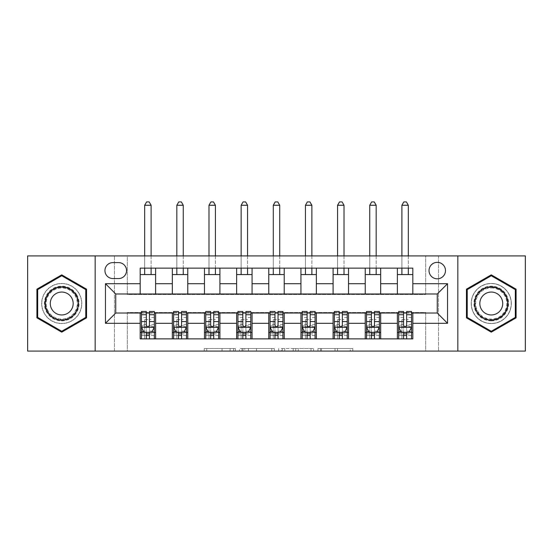 <?xml version="1.0" encoding="UTF-8"?>
<svg xmlns="http://www.w3.org/2000/svg" width="553" height="553" viewBox="0 0 553 553"><rect width="100%" height="100%" fill="white"/><g stroke="black" fill="none" stroke-linecap="round" stroke-linejoin="round"><path stroke-width="0.41" stroke-dasharray="2.77 2.07" d="M235.35 351.093L206.753 351.093L235.35 351.093L235.35 348.521L222.03 348.521L222.03 351.093L222.03 348.521L235.35 348.521L235.35 351.093L235.35 348.521L222.03 348.521L222.03 351.093L222.03 348.521L235.35 348.521L206.753 348.521L235.35 348.521M491.271 283.447A20.06 20.06 0 0 0 471.204 303.507A20.06 20.06 0 0 0 491.271 323.567A20.06 20.06 0 0 1 471.204 303.507A20.06 20.06 0 0 1 491.271 283.447A20.06 20.06 0 0 1 511.331 303.507A20.06 20.06 0 0 1 491.271 323.567A20.06 20.06 0 0 0 511.331 303.507A20.06 20.06 0 0 0 491.271 283.447M437.257 262.35A8.233 8.233 0 0 0 429.024 270.583A8.233 8.233 0 0 0 437.257 278.816A8.233 8.233 0 0 0 445.49 270.583A8.233 8.233 0 0 0 437.257 262.35M61.729 323.567A20.06 20.06 0 0 1 41.669 303.507A20.06 20.06 0 0 1 61.729 283.447A20.06 20.06 0 0 1 81.796 303.507A20.06 20.06 0 0 1 61.729 323.567A20.06 20.06 0 0 1 41.669 303.507A20.06 20.06 0 0 1 61.729 283.447A20.06 20.06 0 0 1 81.796 303.507A20.06 20.06 0 0 1 61.729 323.567M350.284 351.093L320.491 351.093L350.284 351.093L350.284 348.521L337.537 348.521L352.807 348.521L352.807 351.093L352.807 348.521L320.491 348.521L352.807 348.521L352.807 351.093L352.807 348.521L350.284 348.521L350.284 351.093M335.007 351.093L321.5 351.093L335.007 351.093L335.007 348.521L337.537 348.521L335.007 348.521L335.007 351.093L335.007 348.521L321.5 348.521L321.5 351.093L321.5 348.521L335.007 348.521L335.007 351.093M317.968 351.093L320.491 351.093L317.968 351.093L317.968 348.521L320.491 348.521L317.968 348.521L317.968 351.093M204.23 351.093L206.753 351.093L204.23 351.093L204.23 348.521L206.753 348.521L204.23 348.521L204.23 351.093M425.679 351.093L438.543 351.093L438.543 255.921L525.35 255.921L525.35 351.093L438.543 351.093L438.543 255.921L425.679 255.921L425.679 294.507L127.321 294.507L127.321 255.921L425.679 255.921L425.679 294.507L127.321 294.507L127.321 255.921L114.457 255.921L114.457 351.093L27.65 351.093L27.65 255.921L114.457 255.921L114.457 351.093L127.321 351.093L127.321 312.507L425.679 312.507L425.679 351.093L127.321 351.093L127.321 312.507L425.679 312.507L425.679 351.093M274.288 351.093L271.765 351.093L274.288 351.093L274.288 348.521L274.288 351.093M241.972 351.093L271.765 351.093L239.449 351.093L241.972 351.093L241.972 348.521L274.288 348.521L239.449 348.521L239.449 351.093L239.449 348.521L241.972 348.521L241.972 351.093M281.235 351.093L313.551 351.093L278.712 351.093L281.235 351.093L281.235 348.521L313.551 348.521L313.551 351.093L313.551 348.521L298.274 348.521L298.274 351.093M140.179 332.443L155.614 332.443L155.614 338.871L140.179 338.871L140.179 313.026M172.329 338.871L172.329 332.443L187.764 332.443L187.764 338.871L155.614 338.871M204.479 338.871L204.479 332.443L219.914 332.443L219.914 338.871L187.764 338.871M236.636 338.871L236.636 332.443L252.064 332.443L252.064 338.871L219.914 338.871M268.786 338.871L268.786 332.443L284.214 332.443L284.214 338.871L252.064 338.871M300.936 338.871L300.936 332.443L316.364 332.443L316.364 338.871L284.214 338.871M333.086 338.871L333.086 332.443L348.521 332.443L348.521 338.871L316.364 338.871M365.236 338.871L365.236 332.443L380.671 332.443L380.671 338.871L348.521 338.871M397.386 338.871L397.386 332.443L412.821 332.443L412.821 338.871L380.671 338.871M140.179 268.143L155.614 268.143L155.614 274.571L140.179 274.571L140.179 268.143M172.329 268.143L187.764 268.143L187.764 274.571L172.329 274.571L172.329 268.143L155.614 268.143M204.479 268.143L219.914 268.143L219.914 274.571L204.479 274.571L204.479 268.143L187.764 268.143M236.636 268.143L252.064 268.143L252.064 274.571L236.636 274.571L236.636 268.143L219.914 268.143M268.786 268.143L284.214 268.143L284.214 274.571L268.786 274.571L268.786 268.143L252.064 268.143M300.936 268.143L316.364 268.143L316.364 274.571L300.936 274.571L300.936 268.143L284.214 268.143M333.086 268.143L348.521 268.143L348.521 274.571L333.086 274.571L333.086 268.143L316.364 268.143M365.236 268.143L380.671 268.143L380.671 274.571L365.236 274.571L365.236 268.143L348.521 268.143M397.386 268.143L412.821 268.143L412.821 274.571L397.386 274.571L397.386 268.143L380.671 268.143M115.743 293.989L115.743 313.026L437.257 313.026L437.257 293.989L115.743 293.989M141.464 313.026L146.351 313.026M149.441 313.026L154.328 313.026M173.614 313.026L178.501 313.026M181.591 313.026L186.479 313.026M205.764 313.026L210.652 313.026M213.741 313.026L218.629 313.026M237.921 313.026L242.808 313.026M245.891 313.026L250.779 313.026M270.071 313.026L274.959 313.026M278.041 313.026L282.929 313.026M302.221 313.026L307.109 313.026M310.192 313.026L315.079 313.026M334.371 313.026L339.259 313.026M342.348 313.026L347.236 313.026M366.521 313.026L371.409 313.026M374.499 313.026L379.386 313.026M398.672 313.026L403.559 313.026M406.649 313.026L411.536 313.026M140.179 293.989L140.179 274.571M155.614 293.989L155.614 274.571M155.614 332.443L155.614 313.026M141.464 311.477L141.464 335.533L141.464 332.443L146.351 332.443M149.441 332.443L154.328 332.443L154.328 338.871L141.464 338.871L154.328 338.871M172.329 293.989L172.329 274.571M187.764 293.989L187.764 274.571M187.764 332.443L187.764 313.026M172.329 332.443L172.329 313.026M173.614 311.477L173.614 335.533L173.614 332.443L178.501 332.443M181.591 332.443L186.479 332.443L186.479 338.871L173.614 338.871L186.479 338.871M204.479 332.443L204.479 313.026M219.914 332.443L219.914 313.026M205.764 311.477L205.764 335.533L205.764 332.443L210.652 332.443M213.741 332.443L218.629 332.443L218.629 338.871L205.764 338.871L218.629 338.871M204.479 293.989L204.479 274.571M219.914 293.989L219.914 274.571M236.636 332.443L236.636 313.026M252.064 332.443L252.064 313.026M237.921 311.477L237.921 335.533L237.921 332.443L242.808 332.443M245.891 332.443L250.779 332.443L250.779 338.871L237.921 338.871L250.779 338.871M236.636 293.989L236.636 274.571M252.064 293.989L252.064 274.571M268.786 332.443L268.786 313.026M284.214 332.443L284.214 313.026M270.071 311.477L270.071 335.533L270.071 332.443L274.959 332.443M278.041 332.443L282.929 332.443L282.929 338.871L270.071 338.871L282.929 338.871M268.786 293.989L268.786 274.571M284.214 293.989L284.214 274.571M300.936 332.443L300.936 313.026M316.364 332.443L316.364 313.026M302.221 311.477L302.221 335.533L302.221 332.443L307.109 332.443M310.192 332.443L315.079 332.443L315.079 338.871L302.221 338.871L315.079 338.871M300.936 293.989L300.936 274.571M316.364 293.989L316.364 274.571M333.086 332.443L333.086 313.026M348.521 332.443L348.521 313.026M334.371 311.477L334.371 335.533L334.371 332.443L339.259 332.443M342.348 332.443L347.236 332.443L347.236 338.871L334.371 338.871L347.236 338.871M333.086 293.989L333.086 274.571M348.521 293.989L348.521 274.571M365.236 332.443L365.236 313.026M380.671 332.443L380.671 313.026M366.521 311.477L366.521 335.533L366.521 332.443L371.409 332.443M374.499 332.443L379.386 332.443L379.386 338.871L366.521 338.871L379.386 338.871M365.236 293.989L365.236 274.571M380.671 293.989L380.671 274.571M397.386 332.443L397.386 313.026M412.821 332.443L412.821 313.026M398.672 311.477L398.672 335.533L398.672 332.443L403.559 332.443M406.649 332.443L411.536 332.443L411.536 338.871L398.672 338.871L411.536 338.871M397.386 293.989L397.386 274.571M412.821 293.989L412.821 274.571M112.916 262.613A7.97 7.97 0 0 0 104.939 270.583A7.97 7.97 0 0 0 112.916 278.56L118.57 278.56A7.97 7.97 0 0 0 126.547 270.583A7.97 7.97 0 0 0 118.57 262.613L112.916 262.613M95.164 351.093L95.164 255.921M457.836 255.921L457.836 351.093M36.913 317.837L61.729 332.166L86.551 317.837L86.551 289.178L61.729 274.848L36.913 289.178L36.913 317.837M516.087 317.837L516.087 289.178L491.271 274.848L466.449 289.178L466.449 317.837L491.271 332.166L516.087 317.837M244.751 351.093L248.415 351.093L244.751 351.093L244.751 348.521L242.988 348.521L242.988 351.093L242.988 348.521L248.415 348.521L244.751 348.521L244.751 351.093M248.415 351.093L256.495 351.093L248.415 351.093L248.415 348.521L256.495 348.521L256.495 351.093L256.495 348.521L248.415 348.521L248.415 351.093M281.235 348.521L295.751 348.521L295.751 351.093L295.751 348.521L293.228 348.521L295.751 348.521L295.751 351.093L295.751 348.521L298.274 348.521M282.244 348.521L282.244 351.093L282.244 348.521M278.712 348.521L278.712 351.093L278.712 348.521M154.328 332.443L144.679 332.443L144.679 319.586L144.679 338.871L144.679 332.443L141.464 332.443L154.328 332.443L154.328 335.533L149.441 335.533L149.441 338.871M154.328 327.169L154.328 314.823L154.328 327.169L151.75 332.312L144.036 332.312L141.464 327.169L141.464 314.823L141.464 327.169M154.328 311.477L154.328 335.533L141.464 335.533L146.351 335.533L146.351 338.871M141.464 332.443L141.464 338.871M149.441 311.477L149.441 325.876L154.328 325.876M154.328 326.775L149.441 326.775L149.441 314.823L149.441 325.24C148.411 327.189 147.381 327.189 146.351 325.24L146.351 314.823L146.351 326.775L141.464 326.775M149.441 335.533L149.441 325.876M141.464 325.876L146.351 325.876L146.351 335.533M149.441 326.775L149.441 332.312M146.351 332.312L146.351 326.775M146.351 325.876L146.351 311.477M151.107 205.253L149.179 201.907L146.607 201.907L144.679 205.253L151.107 205.253L151.107 274.571M151.107 268.143L151.107 255.921M144.679 205.253L144.679 274.571M144.679 268.143L144.679 255.921M186.479 332.443L176.829 332.443L176.829 319.586L176.829 338.871L176.829 332.443L173.614 332.443L186.479 332.443L186.479 335.533L181.591 335.533L181.591 338.871M186.479 327.169L186.479 314.823L186.479 327.169L183.907 332.312L176.186 332.312L173.614 327.169L173.614 314.823L173.614 327.169M186.479 311.477L186.479 335.533L173.614 335.533L178.501 335.533L178.501 338.871M173.614 332.443L173.614 338.871M181.591 311.477L181.591 325.876L186.479 325.876M186.479 326.775L181.591 326.775L181.591 314.823L181.591 325.24C180.561 327.189 179.531 327.189 178.501 325.24L178.501 314.823L178.501 326.775L173.614 326.775M181.591 335.533L181.591 325.876M173.614 325.876L178.501 325.876L178.501 335.533M181.591 326.775L181.591 332.312M178.501 332.312L178.501 326.775M178.501 325.876L178.501 311.477M183.264 205.253L181.336 201.907L178.757 201.907L176.829 205.253L183.264 205.253L183.264 274.571M183.264 268.143L183.264 255.921M176.829 205.253L176.829 274.571M176.829 268.143L176.829 255.921M218.629 332.443L208.986 332.443L208.986 319.586L208.986 338.871L208.986 332.443L205.764 332.443L218.629 332.443L218.629 335.533L213.741 335.533L213.741 338.871M218.629 327.169L218.629 314.823L218.629 327.169L216.057 332.312L208.343 332.312L205.764 327.169L205.764 314.823L205.764 327.169M218.629 311.477L218.629 335.533L205.764 335.533L210.652 335.533L210.652 338.871M205.764 332.443L205.764 338.871M213.741 311.477L213.741 325.876L218.629 325.876M218.629 326.775L213.741 326.775L213.741 314.823L213.741 325.24C212.711 327.189 211.688 327.189 210.652 325.24L210.652 314.823L210.652 326.775L205.764 326.775M213.741 335.533L213.741 325.876M205.764 325.876L210.652 325.876L210.652 335.533M213.741 326.775L213.741 332.312M210.652 332.312L210.652 326.775M210.652 325.876L210.652 311.477M215.414 205.253L213.486 201.907L210.914 201.907L208.986 205.253L215.414 205.253L215.414 274.571M215.414 268.143L215.414 255.921M208.986 205.253L208.986 274.571M208.986 268.143L208.986 255.921M250.779 332.443L241.136 332.443L241.136 319.586L241.136 338.871L241.136 332.443L237.921 332.443L250.779 332.443L250.779 335.533L245.891 335.533L245.891 338.871M250.779 327.169L250.779 314.823L250.779 327.169L248.207 332.312L240.493 332.312L237.921 327.169L237.921 314.823L237.921 327.169M250.779 311.477L250.779 335.533L237.921 335.533L242.808 335.533L242.808 338.871M237.921 332.443L237.921 338.871M245.891 311.477L245.891 325.876L250.779 325.876M250.779 326.775L245.891 326.775L245.891 314.823L245.891 325.24C244.868 327.189 243.838 327.189 242.808 325.24L242.808 314.823L242.808 326.775L237.921 326.775M245.891 335.533L245.891 325.876M237.921 325.876L242.808 325.876L242.808 335.533M245.891 326.775L245.891 332.312M242.808 332.312L242.808 326.775M242.808 325.876L242.808 311.477M247.564 205.253L245.636 201.907L243.064 201.907L241.136 205.253L247.564 205.253L247.564 274.571M247.564 268.143L247.564 255.921M241.136 205.253L241.136 274.571M241.136 268.143L241.136 255.921M282.929 332.443L273.286 332.443L273.286 319.586L273.286 338.871L273.286 332.443L270.071 332.443L282.929 332.443L282.929 335.533L278.041 335.533L278.041 338.871M282.929 327.169L282.929 314.823L282.929 327.169L280.357 332.312L272.643 332.312L270.071 327.169L270.071 314.823L270.071 327.169M282.929 311.477L282.929 335.533L270.071 335.533L274.959 335.533L274.959 338.871M270.071 332.443L270.071 338.871M278.041 311.477L278.041 325.876L282.929 325.876M282.929 326.775L278.041 326.775L278.041 314.823L278.041 325.24C277.018 327.189 275.988 327.189 274.959 325.24L274.959 314.823L274.959 326.775L270.071 326.775M278.041 335.533L278.041 325.876M270.071 325.876L274.959 325.876L274.959 335.533M278.041 326.775L278.041 332.312M274.959 332.312L274.959 326.775M274.959 325.876L274.959 311.477M279.714 205.253L277.786 201.907L275.214 201.907L273.286 205.253L279.714 205.253L279.714 274.571M279.714 268.143L279.714 255.921M273.286 205.253L273.286 274.571M273.286 268.143L273.286 255.921M76.763 294.825A17.364 17.364 0 0 0 53.047 288.472A17.364 17.364 0 0 0 46.694 312.189A17.364 17.364 0 0 0 70.411 318.542A17.364 17.364 0 0 0 76.763 294.825M47.807 311.546A16.078 16.078 0 0 1 53.689 289.585A16.078 16.078 0 0 1 75.65 295.468A16.078 16.078 0 0 0 53.689 289.585A16.078 16.078 0 0 0 47.807 311.546A16.078 16.078 0 0 0 69.768 317.429A16.078 16.078 0 0 0 75.65 295.468A16.078 16.078 0 0 1 69.768 317.429A16.078 16.078 0 0 1 47.807 311.546A16.078 16.078 0 0 0 69.768 317.429A16.078 16.078 0 0 0 75.65 295.468M71.641 297.784A11.447 11.447 0 0 0 56.005 293.595A11.447 11.447 0 0 0 51.816 309.231A11.447 11.447 0 0 0 67.452 313.42A11.447 11.447 0 0 0 71.641 297.784M78.996 293.539A19.936 19.936 0 0 1 71.696 320.768A19.936 19.936 0 0 1 44.468 313.475A19.936 19.936 0 0 1 51.761 286.247A19.936 19.936 0 0 1 78.996 293.539A19.936 19.936 0 0 1 71.696 320.768A19.936 19.936 0 0 1 44.468 313.475A19.936 19.936 0 0 1 51.761 286.247A19.936 19.936 0 0 1 78.996 293.539M61.729 331.275L37.68 317.394L37.68 289.62L61.729 275.74L85.777 289.62L85.777 317.394L61.729 331.275M491.271 320.871A17.364 17.364 0 0 0 508.629 303.507A17.364 17.364 0 0 0 491.271 286.143A17.364 17.364 0 0 0 473.907 303.507A17.364 17.364 0 0 0 491.271 320.871M491.271 287.429A16.078 16.078 0 0 1 507.343 303.507A16.078 16.078 0 0 1 491.271 319.586A16.078 16.078 0 0 0 507.343 303.507A16.078 16.078 0 0 0 491.271 287.429A16.078 16.078 0 0 0 475.193 303.507A16.078 16.078 0 0 0 491.271 319.586A16.078 16.078 0 0 1 475.193 303.507A16.078 16.078 0 0 1 491.271 287.429A16.078 16.078 0 0 0 475.193 303.507A16.078 16.078 0 0 0 491.271 319.586M491.271 314.954A11.447 11.447 0 0 0 502.718 303.507A11.447 11.447 0 0 0 491.271 292.06A11.447 11.447 0 0 0 479.824 303.507A11.447 11.447 0 0 0 491.271 314.954M491.271 323.443A19.936 19.936 0 0 1 471.336 303.507A19.936 19.936 0 0 1 491.271 283.571A19.936 19.936 0 0 1 511.2 303.507A19.936 19.936 0 0 1 491.271 323.443A19.936 19.936 0 0 1 471.336 303.507A19.936 19.936 0 0 1 491.271 283.571A19.936 19.936 0 0 1 511.2 303.507A19.936 19.936 0 0 1 491.271 323.443M467.223 289.62L491.271 275.74L515.32 289.62L515.32 317.394L491.271 331.275L467.223 317.394L467.223 289.62M315.079 332.443L305.436 332.443L305.436 319.586L305.436 338.871L305.436 332.443L302.221 332.443L315.079 332.443L315.079 335.533L310.192 335.533L310.192 338.871M315.079 327.169L315.079 314.823L315.079 327.169L312.507 332.312L304.793 332.312L302.221 327.169L302.221 314.823L302.221 327.169M315.079 311.477L315.079 335.533L302.221 335.533L307.109 335.533L307.109 338.871M302.221 332.443L302.221 338.871M310.192 311.477L310.192 325.876L315.079 325.876M315.079 326.775L310.192 326.775L310.192 314.823L310.192 325.24C309.168 327.189 308.139 327.189 307.109 325.24L307.109 314.823L307.109 326.775L302.221 326.775M310.192 335.533L310.192 325.876M302.221 325.876L307.109 325.876L307.109 335.533M310.192 326.775L310.192 332.312M307.109 332.312L307.109 326.775M307.109 325.876L307.109 311.477M311.864 205.253L309.936 201.907L307.364 201.907L305.436 205.253L311.864 205.253L311.864 274.571M311.864 268.143L311.864 255.921M305.436 205.253L305.436 274.571M305.436 268.143L305.436 255.921M347.236 332.443L337.586 332.443L337.586 319.586L337.586 338.871L337.586 332.443L334.371 332.443L347.236 332.443L347.236 335.533L342.348 335.533L342.348 338.871M347.236 327.169L347.236 314.823L347.236 327.169L344.657 332.312L336.943 332.312L334.371 327.169L334.371 314.823L334.371 327.169M347.236 311.477L347.236 335.533L334.371 335.533L339.259 335.533L339.259 338.871M334.371 332.443L334.371 338.871M342.348 311.477L342.348 325.876L347.236 325.876M347.236 326.775L342.348 326.775L342.348 314.823L342.348 325.24C341.319 327.189 340.289 327.189 339.259 325.24L339.259 314.823L339.259 326.775L334.371 326.775M342.348 335.533L342.348 325.876M334.371 325.876L339.259 325.876L339.259 335.533M342.348 326.775L342.348 332.312M339.259 332.312L339.259 326.775M339.259 325.876L339.259 311.477M344.014 205.253L342.086 201.907L339.514 201.907L337.586 205.253L344.014 205.253L344.014 274.571M344.014 268.143L344.014 255.921M337.586 205.253L337.586 274.571M337.586 268.143L337.586 255.921M379.386 332.443L369.736 332.443L369.736 319.586L369.736 338.871L369.736 332.443L366.521 332.443L379.386 332.443L379.386 335.533L374.499 335.533L374.499 338.871M379.386 327.169L379.386 314.823L379.386 327.169L376.814 332.312L369.093 332.312L366.521 327.169L366.521 314.823L366.521 327.169M379.386 311.477L379.386 335.533L366.521 335.533L371.409 335.533L371.409 338.871M366.521 332.443L366.521 338.871M374.499 311.477L374.499 325.876L379.386 325.876M379.386 326.775L374.499 326.775L374.499 314.823L374.499 325.24C373.469 327.189 372.439 327.189 371.409 325.24L371.409 314.823L371.409 326.775L366.521 326.775M374.499 335.533L374.499 325.876M366.521 325.876L371.409 325.876L371.409 335.533M374.499 326.775L374.499 332.312M371.409 332.312L371.409 326.775M371.409 325.876L371.409 311.477M376.171 205.253L374.243 201.907L371.664 201.907L369.736 205.253L376.171 205.253L376.171 274.571M376.171 268.143L376.171 255.921M369.736 205.253L369.736 274.571M369.736 268.143L369.736 255.921M411.536 332.443L401.893 332.443L401.893 319.586L401.893 338.871L401.893 332.443L398.672 332.443L411.536 332.443L411.536 335.533L406.649 335.533L406.649 338.871M411.536 327.169L411.536 314.823L411.536 327.169L408.964 332.312L401.25 332.312L398.672 327.169L398.672 314.823L398.672 327.169M411.536 311.477L411.536 335.533L398.672 335.533L403.559 335.533L403.559 338.871M398.672 332.443L398.672 338.871M406.649 311.477L406.649 325.876L411.536 325.876M411.536 326.775L406.649 326.775L406.649 314.823L406.649 325.24C405.619 327.189 404.596 327.189 403.559 325.24L403.559 314.823L403.559 326.775L398.672 326.775M406.649 335.533L406.649 325.876M398.672 325.876L403.559 325.876L403.559 335.533M406.649 326.775L406.649 332.312M403.559 332.312L403.559 326.775M403.559 325.876L403.559 311.477M408.321 205.253L406.393 201.907L403.821 201.907L401.893 205.253L408.321 205.253L408.321 274.571M408.321 268.143L408.321 255.921M401.893 205.253L401.893 274.571M401.893 268.143L401.893 255.921M233.58 348.521L233.58 351.093L233.58 348.521M230.11 348.521L230.11 351.093L230.11 348.521M206.753 348.521L206.753 351.093L206.753 348.521M271.765 348.521L271.765 351.093L271.765 348.521M311.028 348.521L311.028 351.093L311.028 348.521M293.228 348.521L293.228 351.093L293.228 348.521M284.767 348.521L284.767 351.093L284.767 348.521M337.537 348.521L337.537 351.093L337.537 348.521M320.491 348.521L320.491 351.093L320.491 348.521M154.259 327.3L141.527 327.3M154.328 317.498L149.441 317.498M149.441 331.109L154.328 331.109M141.464 331.109L146.351 331.109M151.909 332.007L149.441 332.007M146.351 332.007L143.884 332.007M146.351 317.498L141.464 317.498M154.328 324.397L149.441 324.397M146.351 324.397L141.464 324.397M141.464 333.894L146.351 333.894M149.441 333.894L154.328 333.894M144.679 319.586L151.107 319.586L144.679 319.586M186.409 327.3L173.683 327.3M186.479 317.498L181.591 317.498M181.591 331.109L186.479 331.109M173.614 331.109L178.501 331.109M184.059 332.007L181.591 332.007M178.501 332.007L176.034 332.007M178.501 317.498L173.614 317.498M186.479 324.397L181.591 324.397M178.501 324.397L173.614 324.397M173.614 333.894L178.501 333.894M181.591 333.894L186.479 333.894M176.829 319.586L183.264 319.586L176.829 319.586M218.566 327.3L205.834 327.3M218.629 317.498L213.741 317.498M213.741 331.109L218.629 331.109M205.764 331.109L210.652 331.109M216.209 332.007L213.741 332.007M210.652 332.007L208.184 332.007M210.652 317.498L205.764 317.498M218.629 324.397L213.741 324.397M210.652 324.397L205.764 324.397M205.764 333.894L210.652 333.894M213.741 333.894L218.629 333.894M208.986 319.586L215.414 319.586L208.986 319.586M250.716 327.3L237.984 327.3M250.779 317.498L245.891 317.498M245.891 331.109L250.779 331.109M237.921 331.109L242.808 331.109M248.359 332.007L245.891 332.007M242.808 332.007L240.334 332.007M242.808 317.498L237.921 317.498M250.779 324.397L245.891 324.397M242.808 324.397L237.921 324.397M237.921 333.894L242.808 333.894M245.891 333.894L250.779 333.894M241.136 319.586L247.564 319.586L241.136 319.586M282.866 327.3L270.134 327.3M282.929 317.498L278.041 317.498M278.041 331.109L282.929 331.109M270.071 331.109L274.959 331.109M280.509 332.007L278.041 332.007M274.959 332.007L272.491 332.007M274.959 317.498L270.071 317.498M282.929 324.397L278.041 324.397M274.959 324.397L270.071 324.397M270.071 333.894L274.959 333.894M278.041 333.894L282.929 333.894M273.286 319.586L279.714 319.586L273.286 319.586M48.263 311.284A15.546 15.546 0 0 1 53.959 290.042A15.546 15.546 0 0 1 75.194 295.731A15.546 15.546 0 0 1 69.505 316.973A15.546 15.546 0 0 1 48.263 311.284M491.271 287.961A15.546 15.546 0 0 1 506.818 303.507A15.546 15.546 0 0 1 491.271 319.053A15.546 15.546 0 0 1 475.718 303.507A15.546 15.546 0 0 1 491.271 287.961M315.016 327.3L302.284 327.3M315.079 317.498L310.192 317.498M310.192 331.109L315.079 331.109M302.221 331.109L307.109 331.109M312.666 332.007L310.192 332.007M307.109 332.007L304.641 332.007M307.109 317.498L302.221 317.498M315.079 324.397L310.192 324.397M307.109 324.397L302.221 324.397M302.221 333.894L307.109 333.894M310.192 333.894L315.079 333.894M305.436 319.586L311.864 319.586L305.436 319.586M347.166 327.3L334.434 327.3M347.236 317.498L342.348 317.498M342.348 331.109L347.236 331.109M334.371 331.109L339.259 331.109M344.816 332.007L342.348 332.007M339.259 332.007L336.791 332.007M339.259 317.498L334.371 317.498M347.236 324.397L342.348 324.397M339.259 324.397L334.371 324.397M334.371 333.894L339.259 333.894M342.348 333.894L347.236 333.894M337.586 319.586L344.014 319.586L337.586 319.586M379.317 327.3L366.591 327.3M379.386 317.498L374.499 317.498M374.499 331.109L379.386 331.109M366.521 331.109L371.409 331.109M376.966 332.007L374.499 332.007M371.409 332.007L368.941 332.007M371.409 317.498L366.521 317.498M379.386 324.397L374.499 324.397M371.409 324.397L366.521 324.397M366.521 333.894L371.409 333.894M374.499 333.894L379.386 333.894M369.736 319.586L376.171 319.586L369.736 319.586M411.473 327.3L398.741 327.3M411.536 317.498L406.649 317.498M406.649 331.109L411.536 331.109M398.672 331.109L403.559 331.109M409.116 332.007L406.649 332.007M403.559 332.007L401.091 332.007M403.559 317.498L398.672 317.498M411.536 324.397L406.649 324.397M403.559 324.397L398.672 324.397M398.672 333.894L403.559 333.894M406.649 333.894L411.536 333.894M401.893 319.586L408.321 319.586L401.893 319.586M154.328 314.823L149.441 314.823M146.351 314.823L141.464 314.823M186.479 314.823L181.591 314.823M178.501 314.823L173.614 314.823M218.629 314.823L213.741 314.823M210.652 314.823L205.764 314.823M250.779 314.823L245.891 314.823M242.808 314.823L237.921 314.823M282.929 314.823L278.041 314.823M274.959 314.823L270.071 314.823M315.079 314.823L310.192 314.823M307.109 314.823L302.221 314.823M347.236 314.823L342.348 314.823M339.259 314.823L334.371 314.823M379.386 314.823L374.499 314.823M371.409 314.823L366.521 314.823M411.536 314.823L406.649 314.823M403.559 314.823L398.672 314.823"/><path stroke-width="0.83" d="M437.257 262.35A8.233 8.233 0 0 0 429.024 270.583A8.233 8.233 0 0 0 437.257 278.816A8.233 8.233 0 0 0 445.49 270.583A8.233 8.233 0 0 0 437.257 262.35M457.836 351.093L525.35 351.093L525.35 255.921L457.836 255.921L457.836 351.093L95.164 351.093L95.164 255.921L27.65 255.921L27.65 351.093L95.164 351.093M112.916 278.56L118.57 278.56A7.97 7.97 0 0 0 126.547 270.583A7.97 7.97 0 0 0 118.57 262.613L112.916 262.613A7.97 7.97 0 0 0 104.939 270.583A7.97 7.97 0 0 0 112.916 278.56M457.836 255.921L95.164 255.921M140.179 323.311L105.457 323.311L105.457 283.703L140.179 283.703L140.179 293.989L115.743 293.989L115.743 313.026L140.179 313.026L140.179 338.871L412.821 338.871L412.821 313.026L437.257 313.026L437.257 293.989L412.821 293.989L412.821 283.703L447.543 283.703L447.543 323.311L412.821 323.311M412.821 283.703L412.821 268.143L140.179 268.143L140.179 283.703M397.386 268.143L397.386 293.989L412.821 293.989M397.386 293.989L140.179 293.989M140.179 313.026L141.464 313.026M146.351 313.026L149.441 313.026M154.328 313.026L155.614 313.026L155.614 338.871M173.614 313.026L155.614 313.026M178.501 313.026L181.591 313.026M186.479 313.026L187.764 313.026L187.764 338.871M205.764 313.026L187.764 313.026M210.652 313.026L213.741 313.026M218.629 313.026L219.914 313.026L219.914 338.871M237.921 313.026L219.914 313.026M242.808 313.026L245.891 313.026M250.779 313.026L252.064 313.026L252.064 338.871M270.071 313.026L252.064 313.026M274.959 313.026L278.041 313.026M282.929 313.026L284.214 313.026L284.214 338.871M302.221 313.026L284.214 313.026M307.109 313.026L310.192 313.026M315.079 313.026L316.364 313.026L316.364 338.871M334.371 313.026L316.364 313.026M339.259 313.026L342.348 313.026M347.236 313.026L348.521 313.026L348.521 338.871M366.521 313.026L348.521 313.026M371.409 313.026L374.499 313.026M379.386 313.026L380.671 313.026L380.671 338.871M398.672 313.026L380.671 313.026M403.559 313.026L406.649 313.026M411.536 313.026L412.821 313.026M155.614 268.143L155.614 293.989M140.179 274.571L155.614 274.571M140.179 332.443L141.464 332.443M146.351 332.443L149.441 332.443M154.328 332.443L155.614 332.443M172.329 313.026L172.329 338.871M172.329 268.143L172.329 293.989M187.764 268.143L187.764 293.989M172.329 274.571L187.764 274.571M172.329 332.443L173.614 332.443M178.501 332.443L181.591 332.443M186.479 332.443L187.764 332.443M204.479 313.026L204.479 338.871M204.479 332.443L205.764 332.443M210.652 332.443L213.741 332.443M218.629 332.443L219.914 332.443M204.479 268.143L204.479 293.989M219.914 268.143L219.914 293.989M204.479 274.571L219.914 274.571M236.636 313.026L236.636 338.871M236.636 332.443L237.921 332.443M242.808 332.443L245.891 332.443M250.779 332.443L252.064 332.443M236.636 268.143L236.636 293.989M252.064 268.143L252.064 293.989M236.636 274.571L252.064 274.571M268.786 313.026L268.786 338.871M268.786 332.443L270.071 332.443M274.959 332.443L278.041 332.443M282.929 332.443L284.214 332.443M268.786 268.143L268.786 293.989M284.214 268.143L284.214 293.989M268.786 274.571L284.214 274.571M300.936 313.026L300.936 338.871M300.936 332.443L302.221 332.443M307.109 332.443L310.192 332.443M315.079 332.443L316.364 332.443M300.936 268.143L300.936 293.989M316.364 268.143L316.364 293.989M300.936 274.571L316.364 274.571M333.086 313.026L333.086 338.871M333.086 332.443L334.371 332.443M339.259 332.443L342.348 332.443M347.236 332.443L348.521 332.443M333.086 268.143L333.086 293.989M348.521 268.143L348.521 293.989M333.086 274.571L348.521 274.571M365.236 313.026L365.236 338.871M365.236 332.443L366.521 332.443M371.409 332.443L374.499 332.443M379.386 332.443L380.671 332.443M365.236 268.143L365.236 293.989M380.671 268.143L380.671 293.989M365.236 274.571L380.671 274.571M397.386 313.026L397.386 338.871M397.386 332.443L398.672 332.443M403.559 332.443L406.649 332.443M411.536 332.443L412.821 332.443M397.386 274.571L412.821 274.571M115.743 293.989L105.457 283.703M115.743 313.026L105.457 323.311M447.543 283.703L437.257 293.989M447.543 323.311L437.257 313.026M61.729 332.166L86.551 317.837L86.551 289.178L61.729 274.848L36.913 289.178L36.913 317.837L61.729 332.166M516.087 289.178L491.271 274.848L466.449 289.178L466.449 317.837L491.271 332.166L516.087 317.837L516.087 289.178M146.351 335.533L149.441 335.533M141.464 314.705L146.351 314.705L146.351 311.477L141.464 311.477L141.464 327.169L144.036 332.312L151.75 332.312L154.328 327.169L154.328 311.477L149.441 311.477L149.441 314.705L154.328 314.705M154.328 327.169L154.328 338.871M141.464 327.169L141.464 338.871M149.441 332.312L149.441 338.871M146.351 338.871L146.351 332.312M146.351 314.705L146.351 325.24C147.381 327.224 148.411 327.224 149.441 325.24L149.441 314.705M151.107 274.571L151.107 268.143M151.107 255.921L151.107 205.253L144.679 205.253L144.679 255.921M144.679 274.571L144.679 268.143M144.679 205.253L146.607 201.907L149.179 201.907L151.107 205.253M178.501 335.533L181.591 335.533M173.614 314.705L178.501 314.705L178.501 311.477L173.614 311.477L173.614 327.169L176.186 332.312L183.907 332.312L186.479 327.169L186.479 311.477L181.591 311.477L181.591 314.705L186.479 314.705M186.479 327.169L186.479 338.871M173.614 327.169L173.614 338.871M181.591 332.312L181.591 338.871M178.501 338.871L178.501 332.312M178.501 314.705L178.501 325.24C179.531 327.224 180.561 327.224 181.591 325.24L181.591 314.705M183.264 274.571L183.264 268.143M183.264 255.921L183.264 205.253L176.829 205.253L176.829 255.921M176.829 274.571L176.829 268.143M176.829 205.253L178.757 201.907L181.336 201.907L183.264 205.253M210.652 335.533L213.741 335.533M205.764 314.705L210.652 314.705L210.652 311.477L205.764 311.477L205.764 327.169L208.343 332.312L216.057 332.312L218.629 327.169L218.629 311.477L213.741 311.477L213.741 314.705L218.629 314.705M218.629 327.169L218.629 338.871M205.764 327.169L205.764 338.871M213.741 332.312L213.741 338.871M210.652 338.871L210.652 332.312M210.652 314.705L210.652 325.24C211.681 327.224 212.711 327.224 213.741 325.24L213.741 314.705M215.414 274.571L215.414 268.143M215.414 255.921L215.414 205.253L208.986 205.253L208.986 255.921M208.986 274.571L208.986 268.143M208.986 205.253L210.914 201.907L213.486 201.907L215.414 205.253M242.808 335.533L245.891 335.533M237.921 314.705L242.808 314.705L242.808 311.477L237.921 311.477L237.921 327.169L240.493 332.312L248.207 332.312L250.779 327.169L250.779 311.477L245.891 311.477L245.891 314.705L250.779 314.705M250.779 327.169L250.779 338.871M237.921 327.169L237.921 338.871M245.891 332.312L245.891 338.871M242.808 338.871L242.808 332.312M242.808 314.705L242.808 325.24C243.832 327.224 244.861 327.224 245.891 325.24L245.891 314.705M247.564 274.571L247.564 268.143M247.564 255.921L247.564 205.253L241.136 205.253L241.136 255.921M241.136 274.571L241.136 268.143M241.136 205.253L243.064 201.907L245.636 201.907L247.564 205.253M274.959 335.533L278.041 335.533M270.071 314.705L274.959 314.705L274.959 311.477L270.071 311.477L270.071 327.169L272.643 332.312L280.357 332.312L282.929 327.169L282.929 311.477L278.041 311.477L278.041 314.705L282.929 314.705M282.929 327.169L282.929 338.871M270.071 327.169L270.071 338.871M278.041 332.312L278.041 338.871M274.959 338.871L274.959 332.312M274.959 314.705L274.959 325.24C275.982 327.224 277.012 327.224 278.041 325.24L278.041 314.705M279.714 274.571L279.714 268.143M279.714 255.921L279.714 205.253L273.286 205.253L273.286 255.921M273.286 274.571L273.286 268.143M273.286 205.253L275.214 201.907L277.786 201.907L279.714 205.253M76.21 295.15A16.721 16.721 0 0 0 53.371 289.025A16.721 16.721 0 0 0 47.254 311.864A16.721 16.721 0 0 0 70.093 317.989A16.721 16.721 0 0 0 76.21 295.15M71.641 297.784A11.447 11.447 0 0 0 56.005 293.595A11.447 11.447 0 0 0 51.816 309.231A11.447 11.447 0 0 0 67.452 313.42A11.447 11.447 0 0 0 71.641 297.784M61.729 331.275L37.68 317.394L37.68 289.62L61.729 275.74L85.777 289.62L85.777 317.394L61.729 331.275M491.271 320.228A16.721 16.721 0 0 0 507.986 303.507A16.721 16.721 0 0 0 491.271 286.786A16.721 16.721 0 0 0 474.55 303.507A16.721 16.721 0 0 0 491.271 320.228M491.271 314.954A11.447 11.447 0 0 0 502.718 303.507A11.447 11.447 0 0 0 491.271 292.06A11.447 11.447 0 0 0 479.824 303.507A11.447 11.447 0 0 0 491.271 314.954M467.223 289.62L491.271 275.74L515.32 289.62L515.32 317.394L491.271 331.275L467.223 317.394L467.223 289.62M307.109 335.533L310.192 335.533M302.221 314.705L307.109 314.705L307.109 311.477L302.221 311.477L302.221 327.169L304.793 332.312L312.507 332.312L315.079 327.169L315.079 311.477L310.192 311.477L310.192 314.705L315.079 314.705M315.079 327.169L315.079 338.871M302.221 327.169L302.221 338.871M310.192 332.312L310.192 338.871M307.109 338.871L307.109 332.312M307.109 314.705L307.109 325.24C308.139 327.224 309.162 327.224 310.192 325.24L310.192 314.705M311.864 274.571L311.864 268.143M311.864 255.921L311.864 205.253L305.436 205.253L305.436 255.921M305.436 274.571L305.436 268.143M305.436 205.253L307.364 201.907L309.936 201.907L311.864 205.253M339.259 335.533L342.348 335.533M334.371 314.705L339.259 314.705L339.259 311.477L334.371 311.477L334.371 327.169L336.943 332.312L344.657 332.312L347.236 327.169L347.236 311.477L342.348 311.477L342.348 314.705L347.236 314.705M347.236 327.169L347.236 338.871M334.371 327.169L334.371 338.871M342.348 332.312L342.348 338.871M339.259 338.871L339.259 332.312M339.259 314.705L339.259 325.24C340.289 327.224 341.319 327.224 342.348 325.24L342.348 314.705M344.014 274.571L344.014 268.143M344.014 255.921L344.014 205.253L337.586 205.253L337.586 255.921M337.586 274.571L337.586 268.143M337.586 205.253L339.514 201.907L342.086 201.907L344.014 205.253M371.409 335.533L374.499 335.533M366.521 314.705L371.409 314.705L371.409 311.477L366.521 311.477L366.521 327.169L369.093 332.312L376.814 332.312L379.386 327.169L379.386 311.477L374.499 311.477L374.499 314.705L379.386 314.705M379.386 327.169L379.386 338.871M366.521 327.169L366.521 338.871M374.499 332.312L374.499 338.871M371.409 338.871L371.409 332.312M371.409 314.705L371.409 325.24C372.439 327.224 373.469 327.224 374.499 325.24L374.499 314.705M376.171 274.571L376.171 268.143M376.171 255.921L376.171 205.253L369.736 205.253L369.736 255.921M369.736 274.571L369.736 268.143M369.736 205.253L371.664 201.907L374.243 201.907L376.171 205.253M403.559 335.533L406.649 335.533M398.672 314.705L403.559 314.705L403.559 311.477L398.672 311.477L398.672 327.169L401.25 332.312L408.964 332.312L411.536 327.169L411.536 311.477L406.649 311.477L406.649 314.705L411.536 314.705M411.536 327.169L411.536 338.871M398.672 327.169L398.672 338.871M406.649 332.312L406.649 338.871M403.559 338.871L403.559 332.312M403.559 314.705L403.559 325.24C404.589 327.224 405.619 327.224 406.649 325.24L406.649 314.705M408.321 274.571L408.321 268.143M408.321 255.921L408.321 205.253L401.893 205.253L401.893 255.921M401.893 274.571L401.893 268.143M401.893 205.253L403.821 201.907L406.393 201.907L408.321 205.253M172.329 323.311L155.614 323.311M172.329 283.703L155.614 283.703M204.479 283.703L187.764 283.703M204.479 323.311L187.764 323.311M236.636 283.703L219.914 283.703M236.636 323.311L219.914 323.311M268.786 283.703L252.064 283.703M268.786 323.311L252.064 323.311M300.936 283.703L284.214 283.703M300.936 323.311L284.214 323.311M333.086 283.703L316.364 283.703M333.086 323.311L316.364 323.311M365.236 283.703L348.521 283.703M365.236 323.311L348.521 323.311M397.386 283.703L380.671 283.703M397.386 323.311L380.671 323.311M141.527 327.3L154.259 327.3M154.328 332.007L151.909 332.007M143.884 332.007L141.464 332.007M149.441 321.597L154.328 321.597M141.464 321.597L146.351 321.597M146.351 333.894L149.441 333.894M173.683 327.3L186.409 327.3M186.479 332.007L184.059 332.007M176.034 332.007L173.614 332.007M181.591 321.597L186.479 321.597M173.614 321.597L178.501 321.597M178.501 333.894L181.591 333.894M205.834 327.3L218.566 327.3M218.629 332.007L216.209 332.007M208.184 332.007L205.764 332.007M213.741 321.597L218.629 321.597M205.764 321.597L210.652 321.597M210.652 333.894L213.741 333.894M237.984 327.3L250.716 327.3M250.779 332.007L248.359 332.007M240.334 332.007L237.921 332.007M245.891 321.597L250.779 321.597M237.921 321.597L242.808 321.597M242.808 333.894L245.891 333.894M270.134 327.3L282.866 327.3M282.929 332.007L280.509 332.007M272.491 332.007L270.071 332.007M278.041 321.597L282.929 321.597M270.071 321.597L274.959 321.597M274.959 333.894L278.041 333.894M302.284 327.3L315.016 327.3M315.079 332.007L312.666 332.007M304.641 332.007L302.221 332.007M310.192 321.597L315.079 321.597M302.221 321.597L307.109 321.597M307.109 333.894L310.192 333.894M334.434 327.3L347.166 327.3M347.236 332.007L344.816 332.007M336.791 332.007L334.371 332.007M342.348 321.597L347.236 321.597M334.371 321.597L339.259 321.597M339.259 333.894L342.348 333.894M366.591 327.3L379.317 327.3M379.386 332.007L376.966 332.007M368.941 332.007L366.521 332.007M374.499 321.597L379.386 321.597M366.521 321.597L371.409 321.597M371.409 333.894L374.499 333.894M398.741 327.3L411.473 327.3M411.536 332.007L409.116 332.007M401.091 332.007L398.672 332.007M406.649 321.597L411.536 321.597M398.672 321.597L403.559 321.597M403.559 333.894L406.649 333.894"/></g></svg>
